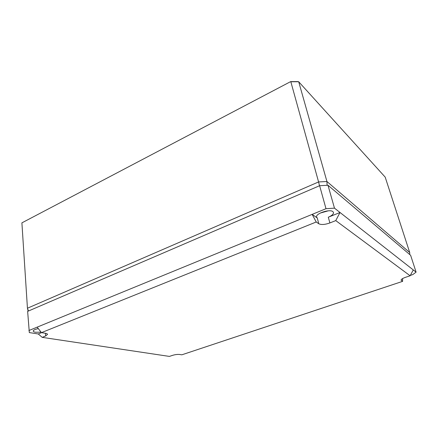 <?xml version="1.0" encoding="UTF-8"?>
<svg xmlns="http://www.w3.org/2000/svg" width="438" height="438" viewBox="0 0 438 438"><rect width="100%" height="100%" fill="white"/><g stroke="black" fill="none" stroke-linecap="round" stroke-linejoin="round"><path stroke-width="0.66" d="M290.668 81.605L21.9 222.86L290.668 81.605L297.752 81.588L298.694 81.742L326.934 181.513L409.722 252.534L409.738 254.555M21.9 222.86L27.441 308.215L318.585 181.945L290.832 81.758L298.694 81.742L385.183 177.111L409.722 252.534M319.516 185.75L318.585 181.945L326.934 181.513L327.098 185.307M28.141 311.15L27.441 308.215L28.459 311.013M413.28 269.928L340.019 212.496L335.76 220.604L410.127 275.77L413.28 269.928L416.1 272.14L410.625 255.305L327.991 185.258L334.473 208.149L325.998 208.702L312.152 214.379L317.271 217.982L316.614 217.1C315.19 213.662 329.765 208.74 332.907 211.642L333.482 212.425C333.674 214.045 331.949 215.644 328.292 217.221L340.019 212.496L334.473 208.149M410.127 275.77L405.61 277.281C402.582 278.365 401.082 279.34 401.109 280.205L402.61 281.36L181.819 354.818L179.607 354.468C177.543 354.271 175.162 354.572 172.463 355.382L169.391 356.412L42.163 337.348L38.309 333.975L29.319 332.584L27.643 311.363L319.625 185.707L327.991 185.258M410.324 275.403L412.837 274.56L416.1 272.14M411.999 272.305L411.222 273.739M41.101 332.19L35.527 332.245C34.071 332.004 33.304 331.599 33.233 331.04C33.387 330.06 35.084 329.256 38.32 328.62M38.309 333.975L41.566 332.661M42.163 337.348L45.672 335.951L47.539 334.402C47.463 333.871 46.724 333.493 45.322 333.258L41.457 332.645L37.164 327.142L28.886 330.537M37.164 327.142L312.152 214.379L316.231 221.995L318.765 223.741C321.262 224.951 324.974 224.683 329.891 222.937L328.292 217.221M41.457 332.645L316.231 221.995M319.625 185.707L325.998 208.702M335.76 220.604L329.891 222.937M402.61 281.36L402.582 278.59M328.237 210.837L320.271 213.054M45.672 335.951L45.453 333.28M401.334 280.49L401.142 279.849M318.765 223.741L317.271 217.982"/></g></svg>
